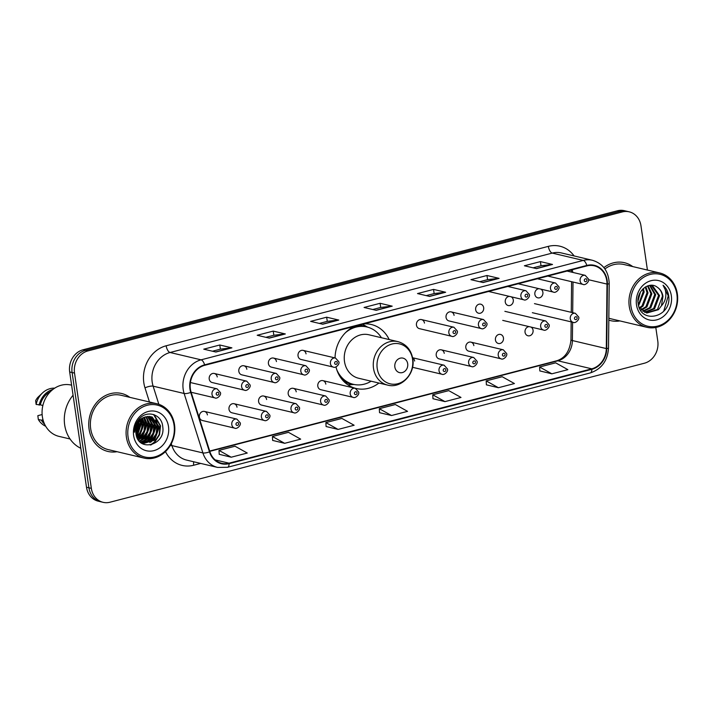 <?xml version="1.0" encoding="UTF-8"?>
<svg xmlns="http://www.w3.org/2000/svg" width="713" height="713" viewBox="0 0 713 713"><rect width="100%" height="100%" fill="white"/><g stroke="black" fill="none" stroke-linecap="round" stroke-linejoin="round"><path stroke-width="1.07" d="M335.983 366.892A32.878 28.449 103.3 0 0 356.161 388.496A32.878 28.449 103.3 0 0 378.906 383.041M237.01 407.221A4.652 4.028 103.3 0 0 234.078 403.736A4.652 4.028 103.3 0 0 228.998 409.307A4.652 4.028 103.3 0 0 231.939 412.791L264.336 420.456A4.652 4.028 -76.7 0 1 261.395 416.962A4.652 4.028 -76.7 0 1 266.475 411.392L269.808 415.126C270.967 417.586 266.386 421.811 264.336 420.456M266.617 399.521A4.652 4.028 103.3 0 0 263.685 396.036A4.652 4.028 103.3 0 0 258.605 401.606A4.652 4.028 103.3 0 0 261.537 405.091L293.934 412.756A4.652 4.028 -76.7 0 1 291.002 409.271A4.652 4.028 -76.7 0 1 296.082 403.692L299.415 407.426C300.574 409.886 295.984 414.11 293.934 412.756M296.225 391.82A4.652 4.028 103.3 0 0 293.284 388.335A4.652 4.028 103.3 0 0 288.204 393.906A4.652 4.028 103.3 0 0 291.145 397.391L323.542 405.055A4.652 4.028 -76.7 0 1 320.6 401.571A4.652 4.028 -76.7 0 1 325.681 396L329.014 399.726C330.172 402.185 325.591 406.41 323.542 405.055M325.823 384.12A4.652 4.028 103.3 0 0 322.891 380.635A4.652 4.028 103.3 0 0 317.811 386.205A4.652 4.028 103.3 0 0 320.752 389.69L353.149 397.355A4.652 4.028 -76.7 0 1 350.208 393.87A4.652 4.028 -76.7 0 1 355.288 388.3L358.621 392.025C359.78 394.494 355.199 398.71 353.149 397.355M444.244 353.318A4.652 4.028 103.3 0 0 441.311 349.833A4.652 4.028 103.3 0 0 436.231 355.404A4.652 4.028 103.3 0 0 439.163 358.889L471.56 366.553A4.652 4.028 -76.7 0 1 468.628 363.069A4.652 4.028 -76.7 0 1 473.708 357.498L477.042 361.233C478.2 363.692 473.61 367.908 471.56 366.553M473.851 345.618A4.652 4.028 103.3 0 0 470.91 342.133A4.652 4.028 103.3 0 0 465.83 347.703A4.652 4.028 103.3 0 0 468.771 351.188L501.168 358.853A4.652 4.028 -76.7 0 1 498.227 355.368A4.652 4.028 -76.7 0 1 503.307 349.798L506.64 353.532C507.799 355.992 503.218 360.208 501.168 358.853M495.437 340.003A4.652 4.028 103.3 0 0 498.378 343.488A4.652 4.028 103.3 0 0 503.449 337.917A4.652 4.028 103.3 0 0 500.517 334.433A4.652 4.028 103.3 0 0 495.437 340.003M529.189 326.643A4.652 4.028 103.3 0 0 525.044 332.303A4.652 4.028 103.3 0 0 527.976 335.787A4.652 4.028 103.3 0 0 533.057 330.217A4.652 4.028 103.3 0 0 530.998 327.071M207.412 414.921A4.652 4.028 103.3 0 0 204.471 411.437A4.652 4.028 103.3 0 0 199.39 417.007A4.652 4.028 103.3 0 0 202.332 420.492L234.729 428.156A4.652 4.028 -76.7 0 1 231.796 424.663A4.652 4.028 -76.7 0 1 236.868 419.092L240.201 422.827C241.359 425.287 236.778 429.511 234.729 428.156M539.019 288.694A4.652 4.028 103.3 0 0 534.866 294.353A4.652 4.028 103.3 0 0 537.807 297.838A4.652 4.028 103.3 0 0 542.887 292.268A4.652 4.028 103.3 0 0 540.819 289.113M509.412 296.394A4.652 4.028 103.3 0 0 505.267 302.054A4.652 4.028 103.3 0 0 508.2 305.538A4.652 4.028 103.3 0 0 513.28 299.968A4.652 4.028 103.3 0 0 511.212 296.813M475.66 309.754A4.652 4.028 103.3 0 0 478.592 313.239A4.652 4.028 103.3 0 0 483.672 307.668A4.652 4.028 103.3 0 0 480.74 304.184A4.652 4.028 103.3 0 0 475.66 309.754M446.053 317.454A4.652 4.028 103.3 0 0 448.994 320.939L481.391 328.604A4.652 4.028 -76.7 0 1 478.45 325.119A4.652 4.028 -76.7 0 1 483.53 319.549L451.133 311.884A4.652 4.028 103.3 0 0 446.053 317.454M416.454 325.155A4.652 4.028 103.3 0 0 419.387 328.64L451.784 336.304A4.652 4.028 -76.7 0 1 448.851 332.819A4.652 4.028 -76.7 0 1 453.931 327.249L421.535 319.584A4.652 4.028 103.3 0 0 416.454 325.155M238.828 371.348A4.652 4.028 103.3 0 0 241.76 374.833L274.157 382.498A4.652 4.028 -76.7 0 1 271.225 379.013A4.652 4.028 -76.7 0 1 276.305 373.443L243.908 365.778A4.652 4.028 103.3 0 0 238.828 371.348M209.221 379.049A4.652 4.028 103.3 0 0 212.162 382.533L244.559 390.198A4.652 4.028 -76.7 0 1 241.618 386.713A4.652 4.028 -76.7 0 1 246.698 381.143L214.301 373.478A4.652 4.028 103.3 0 0 209.221 379.049M268.427 363.648A4.652 4.028 103.3 0 0 271.368 367.133L303.765 374.797A4.652 4.028 -76.7 0 1 300.824 371.313A4.652 4.028 -76.7 0 1 305.904 365.742L273.507 358.078A4.652 4.028 103.3 0 0 268.427 363.648M298.034 355.947A4.652 4.028 103.3 0 0 300.975 359.441L333.372 367.097A4.652 4.028 -76.7 0 1 330.431 363.612A4.652 4.028 -76.7 0 1 335.511 358.042L303.114 350.377A4.652 4.028 103.3 0 0 298.034 355.947M389.191 339.575A32.878 28.449 103.3 0 0 371.295 324.504A32.878 28.449 103.3 0 0 363.969 323.889M354.343 326.394A32.878 28.449 103.3 0 0 335.039 357.935M414.636 361.019A4.652 4.028 103.3 0 0 412.622 357.899M454.074 315.369A4.652 4.028 103.3 0 0 451.133 311.884M424.467 323.069A4.652 4.028 103.3 0 0 421.535 319.584M246.841 369.263A4.652 4.028 103.3 0 0 243.908 365.778M217.233 376.963A4.652 4.028 103.3 0 0 214.301 373.478M276.448 361.562A4.652 4.028 103.3 0 0 273.507 358.078M306.046 353.871A4.652 4.028 103.3 0 0 303.114 350.377M647.422 270.049L640.96 225.771A18.609 16.105 103.3 0 0 629.214 211.832L624.374 210.683A18.609 16.105 103.3 0 0 617.458 210.781L83.082 349.771A18.609 16.105 103.3 0 0 69.678 371.954L86.496 487.229A18.609 16.105 103.3 0 0 98.242 501.168L100.667 501.747A18.609 16.105 103.3 0 1 88.92 487.799A18.609 16.105 103.3 0 0 100.667 501.747L103.091 502.317A18.609 16.105 103.3 0 0 109.998 502.219L644.374 363.229A18.609 16.105 103.3 0 0 657.778 341.046L655.8 327.472M629.214 211.832A18.609 16.105 103.3 0 0 622.306 211.93L87.931 350.921A18.609 16.105 103.3 0 0 74.526 373.104L72.102 372.525L88.92 487.799L72.102 372.525A18.609 16.105 103.3 0 1 85.507 350.341A18.609 16.105 103.3 0 0 72.102 372.525L69.678 371.954M622.306 211.93L619.882 211.36L85.507 350.341L619.882 211.36A18.609 16.105 103.3 0 1 626.789 211.253A18.609 16.105 103.3 0 0 619.882 211.36L617.458 210.781M89.08 429.137A29.777 25.766 103.3 0 0 107.877 451.445A29.777 25.766 103.3 0 0 117.03 451.703A29.777 25.766 103.3 0 1 107.877 451.445A29.777 25.766 103.3 0 1 89.08 429.137A29.777 25.766 103.3 0 1 121.584 393.487A29.777 25.766 103.3 0 0 89.08 429.137M608.813 320.119A29.777 25.766 103.3 0 0 610.72 320.663A29.777 25.766 103.3 0 0 619.873 320.912A29.777 25.766 103.3 0 1 610.72 320.663A29.777 25.766 103.3 0 1 608.813 320.119M190.38 388.977A19.857 17.174 -76.7 0 1 204.676 365.323L586.861 265.913A19.857 17.174 -76.7 0 1 594.232 265.806A19.857 17.174 -76.7 0 1 606.995 284.086L606.308 348.577A19.857 17.174 -76.7 0 1 591.781 368.826L229.042 463.174A19.857 17.174 -76.7 0 1 221.672 463.281A19.857 17.174 -76.7 0 1 209.889 451.677L191.129 392.248A19.857 17.174 -76.7 0 1 190.38 388.977M189.952 389.093A20.347 17.602 103.3 0 0 190.719 392.444L209.479 451.873A20.347 17.602 103.3 0 0 229.114 463.655L591.852 369.307A20.347 17.602 103.3 0 0 606.736 348.55L607.423 284.059A20.347 17.602 103.3 0 0 586.79 265.441L204.604 364.842A20.347 17.602 103.3 0 0 189.952 389.093M533.092 267.83L541.078 265.753L552.112 264.434A4.964 2.264 75.4 0 1 552.522 264.461L540.418 261.6L524.385 265.771L536.497 268.632L552.522 264.461M541.024 265.771L540.418 261.6M479.662 281.724L487.639 279.648L498.681 278.337A4.964 2.264 75.4 0 1 499.091 278.364L486.979 275.494L470.945 279.665L483.058 282.535L499.091 278.364M487.585 279.665L486.979 275.494M426.222 295.628L434.208 293.551L445.242 292.232A4.964 2.264 75.4 0 1 445.652 292.259L433.54 289.398L417.506 293.569L429.618 296.43L445.652 292.259M434.146 293.569L433.54 289.398M212.474 351.224L220.46 349.147L231.493 347.828A4.964 2.264 75.4 0 1 231.903 347.855L219.791 344.994L203.758 349.165L215.87 352.026L231.903 347.855M220.397 349.156L219.791 344.994M265.904 337.32L273.89 335.244L284.933 333.934A4.964 2.264 75.4 0 1 285.343 333.96L273.231 331.09L257.197 335.262L269.309 338.131L285.343 333.96M273.837 335.262L273.231 331.09M319.344 323.426L327.329 321.349L338.363 320.03A4.964 2.264 75.4 0 1 338.773 320.057L326.661 317.196L310.636 321.367L322.748 324.228L338.773 320.057M327.276 321.358L326.661 317.196M372.783 309.522L380.769 307.446L391.802 306.135A4.964 2.264 75.4 0 1 392.212 306.162L380.1 303.292L364.067 307.463L376.179 310.333L392.212 306.162M380.706 307.463L380.1 303.292M129.882 397.364A29.777 25.766 103.3 0 0 121.584 393.487A29.777 25.766 103.3 0 1 129.882 397.364M632.725 266.573A29.777 25.766 103.3 0 0 624.428 262.696A29.777 25.766 103.3 0 0 603.893 267.598A29.777 25.766 103.3 0 1 624.428 262.696L624.428 262.696A29.777 25.766 103.3 0 1 632.725 266.573M74.526 373.104L91.344 488.369A18.609 16.105 103.3 0 0 103.091 502.317M486.409 384.824L498.405 387.72L514.43 383.549L502.21 376.731L486.177 380.902L486.409 384.886M539.848 370.92L551.844 373.817L567.869 369.655L555.65 362.837L539.616 366.999L539.848 370.983M326.099 426.517L338.087 429.413L354.12 425.242L341.901 418.433L325.868 422.595L326.099 426.579M272.66 440.42L284.656 443.317L300.681 439.146L288.462 432.328L272.428 436.499L272.66 440.474M219.221 454.315L231.217 457.211L247.251 453.04L235.023 446.222L218.989 450.393L219.221 454.377M432.969 398.719L444.965 401.615L460.999 397.444L448.771 390.635L432.746 394.797L432.978 398.781M391.526 415.519L407.56 411.348L395.341 404.529L379.307 408.701L379.539 412.684L391.526 415.519L379.307 408.701M338.087 429.413L325.868 422.595M284.656 443.317L272.428 436.499M231.217 457.211L218.989 450.393M444.965 401.615L432.746 394.797M498.405 387.72L486.177 380.902M551.844 373.817L539.616 366.999M174.043 425.082A26.675 23.083 103.3 0 0 147.297 405.242A26.675 23.083 103.3 0 0 128.082 437.042A26.675 23.083 103.3 0 0 154.828 456.881A26.675 23.083 103.3 0 0 174.043 425.082M174.507 424.663A27.914 24.153 103.3 0 0 156.887 403.745A27.914 24.153 103.3 0 0 126.406 437.176A27.914 24.153 103.3 0 0 144.035 458.085A27.914 24.153 103.3 0 0 174.507 424.663M156.887 403.745L121.157 395.296A27.914 24.153 103.3 0 0 90.685 428.718A27.914 24.153 103.3 0 0 108.305 449.636L144.035 458.085M73.074 395.234A33.502 28.983 103.3 0 0 64.678 424.957A33.502 28.983 103.3 0 0 80.819 448.299M71.612 385.172L71.14 385.065A26.363 22.816 103.3 0 0 42.361 416.624A26.363 22.816 103.3 0 0 59.001 436.383L70.061 438.994M138.233 422.747L135.818 432.158M137.493 424.057L135.809 430.652M140.577 419.877L141.192 422.729L136.45 435.848M140.033 420.42L140.434 422.551L136.245 435.099M142.6 418.29L144.222 423.442L139.392 436.65L137.377 438.237M142.11 418.62L143.465 423.264L138.634 436.472L137.128 437.711M144.472 417.31L147.243 424.164L142.413 437.363L138.429 440.01M144.017 417.515L146.486 423.977L141.655 437.185L138.162 439.609M146.245 416.722L150.274 424.877L145.443 438.085L139.534 441.383M145.808 416.838L149.516 424.698L144.686 437.898L139.258 441.071M147.912 416.428L153.304 425.59L148.473 438.798L140.613 442.416M147.502 416.472L152.546 425.411L147.716 438.62L140.354 442.194M149.516 416.41L156.334 426.312L151.504 439.511L141.593 443.121M149.115 416.392L155.577 426.124L150.746 439.333L141.326 442.978M146.058 416.775A14.028 12.13 103.3 0 0 135.951 433.486C137.939 452.826 165.719 445.313 162.769 426.989C162.047 413.825 146.049 409.369 138.554 419.832C135.827 423.477 134.472 427.604 134.507 432.212C135.327 423.486 139.178 418.335 146.058 416.775L152.11 416.962L159.356 427.025L154.525 440.233L143.081 443.584L141.441 443.067M150.675 416.561L158.598 426.846L153.767 440.055L142.707 443.486M133.643 435.59A20.231 17.504 103.3 0 0 153.919 450.634A20.231 17.504 103.3 0 0 168.491 426.526A20.231 17.504 103.3 0 0 148.206 411.481A20.231 17.504 103.3 0 0 133.643 435.59M43.065 420.002L42.513 419.868A18.609 16.105 103.3 0 0 43.422 421.196M42.138 414.547L37.842 415.67L38.315 419.458A19.857 17.174 103.3 0 0 45.694 426.258M42.513 419.868L41.345 420.171A19.857 17.174 103.3 0 0 44.661 424.297M41.345 420.171L38.315 419.458M50.418 391.66A18.609 16.105 103.3 0 0 40.32 404.859L42.878 405.465M136.067 434.244A27.914 24.153 103.3 0 0 139.071 421.873M54.714 388.148A19.857 17.174 103.3 0 0 42.415 393.015L38.502 396.722A12.406 10.731 103.3 0 0 35.65 400.661L36.122 404.449L40.32 404.859M42.415 393.015A19.857 17.174 103.3 0 0 36.122 404.449M52.905 389.432A19.857 17.174 103.3 0 0 39.153 405.162M153.58 414.52L160.167 425.777L159.142 434.654L154.302 442.176L150.291 445.046M155.666 419.805L157.145 425.064L156.111 433.932L149.899 442.648M152.635 419.084L154.115 424.351L153.081 433.219L146.869 441.935M149.614 418.371L151.085 423.629L150.051 432.506L143.839 441.213M146.584 417.658L148.054 422.916L147.03 431.784L140.817 440.5M143.839 417.595L145.033 422.194L143.999 431.071L138.108 439.529M141.539 419.039L142.003 421.481L136.887 437.122M138.785 419.547L138.955 420.634M139.053 421.561L135.978 433.656M135.969 424.369L135.711 426.035M134.846 429.101L134.623 429.689M154.088 414.69L160.55 425.866L159.516 434.743L154.685 442.265L151.192 444.859M156.441 420.822L157.52 425.153L156.486 434.03L151.147 442.015M153.411 420.109L154.489 424.44L153.464 433.308L148.126 441.294M150.39 419.387L151.468 423.718L150.434 432.595L145.096 440.581M147.359 418.674L148.438 423.005L147.404 431.873L142.065 439.868M144.329 417.961L145.407 422.292L144.374 431.16L139.035 439.146M141.834 418.816L142.377 421.57L141.477 430.073L137.021 437.461M139.08 419.208L139.276 420.287M139.383 421.151L136.058 434.19M136.433 423.299L136.335 424.574M407.684 363.71A7.442 6.444 103.3 0 0 400.225 358.176A7.442 6.444 103.3 0 0 394.859 367.052A7.442 6.444 103.3 0 0 402.328 372.587A7.442 6.444 103.3 0 0 407.684 363.71M397.899 341.634L368.871 334.762A22.335 19.322 103.3 0 0 344.495 361.5A22.335 19.322 103.3 0 0 358.586 378.238L387.614 385.1C401.205 388.95 415.563 373.764 412.782 358.853C411.098 349.762 406.134 344.014 397.899 341.634A22.335 19.322 103.3 0 0 373.514 368.371A22.335 19.322 103.3 0 0 387.614 385.1M381.419 337.73A29.474 25.499 103.3 0 0 366.883 326.964A29.474 25.499 103.3 0 0 345.547 332.632M366.883 326.964L365.671 326.679A29.474 25.499 103.3 0 0 351.5 327.918M339.985 376.571A29.474 25.499 103.3 0 0 352.097 384.031L353.309 384.316A29.474 25.499 103.3 0 0 371.143 381.205M336.777 369.69A29.474 25.499 103.3 0 0 353.309 384.316M347.917 384.851A32.263 27.914 -76.7 0 1 347.891 384.851L354.085 384.485M676.887 294.3A26.675 23.083 103.3 0 0 650.14 274.46A26.675 23.083 103.3 0 0 630.934 306.251A26.675 23.083 103.3 0 0 657.671 326.091A26.675 23.083 103.3 0 0 676.887 294.3M677.35 293.872A27.914 24.153 103.3 0 0 659.73 272.963A27.914 24.153 103.3 0 0 629.258 306.385A27.914 24.153 103.3 0 0 646.878 327.303A27.914 24.153 103.3 0 0 677.35 293.872M659.73 272.963L624 264.514A27.914 24.153 103.3 0 0 604.918 268.97M640.399 292.17L637.992 301.002M639.311 294.344L638.171 298.56M643.358 288.507L644.169 291.974L638.59 305.681M642.689 289.148L643.206 291.742L638.376 304.79M645.826 286.742L648.01 292.883L643.046 306.055L639.855 308.292M645.238 287.089L647.048 292.651L642.083 305.824L639.481 307.758M648.064 285.779L651.86 293.792L646.887 306.964L641.459 310.102M647.52 285.966L650.898 293.56L645.925 306.733L641.049 309.7M650.069 285.352L655.702 294.701L650.737 307.873L643.171 311.438M649.596 285.414L654.739 294.469L649.775 307.642L642.734 311.144M651.459 285.28L652.431 285.574L659.543 295.61L654.579 308.782L644.971 312.401M651.272 285.28L658.589 295.378L653.616 308.551L644.516 312.187M639 306.982L646.86 313.016L658.429 309.692L661.45 305.797L662.965 296.412C662.297 292.339 660.407 289.282 657.297 287.241C660.256 289.309 661.967 292.321 662.43 296.287L657.466 309.46L646.379 312.891M657.297 287.241C648.919 280.512 635.996 291.492 638.126 303.31C640.256 324.718 670.96 317.499 668.839 296.973L668.714 295.948C668.019 291.51 666.129 287.945 663.054 285.253C665.202 288.293 666.111 291.938 665.782 296.189C665.479 299.754 664.026 302.963 661.45 305.797M636.486 304.808A20.231 17.504 103.3 0 0 656.762 319.852A20.231 17.504 103.3 0 0 671.334 295.743A20.231 17.504 103.3 0 0 651.049 280.699A20.231 17.504 103.3 0 0 636.486 304.808M608.84 318.158A27.914 24.153 103.3 0 0 611.148 318.845L646.878 327.303M663.054 285.253L668.268 295.85L663.696 311.224M86.496 487.229L91.344 488.369M83.082 349.771L87.931 350.921M149.454 401.989L144.989 387.854A31.024 26.836 -76.7 0 1 166.165 345.778L548.342 246.368A6.203 2.825 -104.6 0 0 552.245 253.088L170.068 352.498A24.812 21.47 103.3 0 0 152.19 382.07A24.812 21.47 103.3 0 0 153.126 386.161L158.856 404.324M548.342 246.368A31.024 26.836 -76.7 0 1 574.108 255.949M561.461 252.955A24.812 21.47 103.3 0 0 552.245 253.088L583.252 260.423A24.812 21.47 -76.7 0 1 592.467 260.29L561.461 252.955M229.114 463.655A6.203 2.825 -104.6 0 1 227.527 467.291L217.625 467.425A24.812 21.47 -76.7 0 1 202.893 452.924L184.132 393.487A24.812 21.47 -76.7 0 1 183.196 389.405A24.812 21.47 -76.7 0 1 201.066 359.833A6.203 2.825 75.4 0 1 204.604 364.842M190.719 392.444A6.203 1.765 -17.5 0 1 184.132 393.487L153.126 386.161A6.203 1.765 162.5 0 0 144.989 387.854M591.852 369.307A6.203 2.825 75.4 0 1 590.257 372.944C601.531 369.093 607.619 360.787 608.519 348.015L609.205 283.524C608.67 271.368 603.091 263.623 592.467 260.29M606.736 348.55A6.203 0.784 0.6 0 0 608.519 348.015M171.298 443.718L171.886 445.589L202.893 452.924A6.203 1.765 -17.5 0 0 209.479 451.873M607.423 284.059A6.203 0.784 0.6 0 0 609.205 283.524M586.79 265.441A6.203 2.825 -104.6 0 0 583.252 260.423L201.066 359.833L170.068 352.498A6.203 2.825 -104.6 0 1 166.165 345.778M200.692 463.423L193.686 465.241A31.024 26.836 -76.7 0 1 165.478 451.596M170.309 445.5A6.203 1.765 162.5 0 1 171.886 445.589A24.812 21.47 103.3 0 0 186.619 460.09L217.625 467.425M193.767 461.783A6.203 2.825 -104.6 0 0 193.686 465.241M591.781 368.826L557.869 360.805A19.857 17.174 103.3 0 0 572.396 340.556L572.592 322.205M606.308 348.577L572.396 340.556A11.167 1.408 -179.4 0 1 570.97 339.843L571.166 321.866M606.995 284.086L588.573 279.728M572.691 312.668L573.011 282.027M572.815 272.419A19.857 17.174 103.3 0 0 572.209 269.728M229.042 463.174L215.13 459.885M209.782 451.347L557.869 360.805A11.167 5.089 -104.6 0 0 556.639 360.805C564.972 358.193 569.749 351.206 570.97 339.843M391.802 306.135L375.911 310.262M338.363 320.03L322.481 324.165M284.933 333.934L269.042 338.06M231.493 347.828L215.602 351.964M445.242 292.232L429.351 296.367M498.681 278.337L482.79 282.473M552.112 264.434L536.229 268.569M412.569 359.272A20.517 17.754 103.3 0 0 391.998 344.014A20.517 17.754 103.3 0 0 377.222 368.469A20.517 17.754 103.3 0 0 397.792 383.728A20.517 17.754 103.3 0 0 412.569 359.272M366.919 326.973A29.75 25.739 103.3 0 0 358.568 325.297M343.675 381.303A29.75 25.739 103.3 0 0 353.354 384.325M191.129 392.266L214.952 397.899A4.652 4.028 -76.7 0 1 212.011 394.414A4.652 4.028 -76.7 0 1 217.091 388.843L190.389 382.524M216.199 394.075A1.551 1.346 103.3 0 0 218.873 393.38A1.551 1.346 103.3 0 0 216.199 394.075M245.807 386.375A1.551 1.346 103.3 0 0 248.481 385.68A1.551 1.346 103.3 0 0 245.807 386.375M275.405 378.674A1.551 1.346 103.3 0 0 278.079 377.979A1.551 1.346 103.3 0 0 275.405 378.674M305.012 370.974A1.551 1.346 103.3 0 0 307.686 370.279A1.551 1.346 103.3 0 0 305.012 370.974M334.62 363.282A1.551 1.346 103.3 0 0 337.294 362.587A1.551 1.346 103.3 0 0 334.62 363.282M453.031 332.481A1.551 1.346 103.3 0 0 455.705 331.786A1.551 1.346 103.3 0 0 453.031 332.481M482.639 324.78A1.551 1.346 103.3 0 0 485.312 324.085A1.551 1.346 103.3 0 0 482.639 324.78M488.619 291.474L523.832 299.799A4.652 4.028 -76.7 0 1 520.9 296.314A4.652 4.028 -76.7 0 1 525.98 290.744L507.87 286.466M525.08 295.975A1.551 1.346 103.3 0 0 527.754 295.28A1.551 1.346 103.3 0 0 525.08 295.975M518.217 283.774L553.44 292.098A4.652 4.028 -76.7 0 1 550.498 288.613A4.652 4.028 -76.7 0 1 555.579 283.043L537.477 278.765M554.687 288.275A1.551 1.346 103.3 0 0 557.361 287.58A1.551 1.346 103.3 0 0 554.687 288.275M547.825 276.074L583.047 284.398A4.652 4.028 -76.7 0 1 580.106 280.913A4.652 4.028 -76.7 0 1 585.186 275.343L567.076 271.065M584.295 280.583A1.551 1.346 103.3 0 0 586.968 279.888A1.551 1.346 103.3 0 0 584.295 280.583M238.65 423.638A1.551 1.346 103.3 0 0 235.976 424.333A1.551 1.346 103.3 0 0 238.65 423.638M268.257 415.937A1.551 1.346 103.3 0 0 265.584 416.633A1.551 1.346 103.3 0 0 268.257 415.937M297.856 408.237A1.551 1.346 103.3 0 0 295.182 408.932A1.551 1.346 103.3 0 0 297.856 408.237M327.463 400.537A1.551 1.346 103.3 0 0 324.789 401.232A1.551 1.346 103.3 0 0 327.463 400.537M357.07 392.836A1.551 1.346 103.3 0 0 354.397 393.531A1.551 1.346 103.3 0 0 357.07 392.836M439.021 370.769A4.652 4.028 -76.7 0 1 444.101 365.199L447.434 368.933C448.593 371.393 444.012 375.608 441.962 374.254A4.652 4.028 -76.7 0 1 439.021 370.769M445.883 369.735A1.551 1.346 103.3 0 0 443.21 370.43A1.551 1.346 103.3 0 0 445.883 369.735M475.482 362.035A1.551 1.346 103.3 0 0 472.808 362.73A1.551 1.346 103.3 0 0 475.482 362.035M505.089 354.334A1.551 1.346 103.3 0 0 502.415 355.029A1.551 1.346 103.3 0 0 505.089 354.334M540.677 326.572A4.652 4.028 -76.7 0 1 545.757 320.993L549.09 324.727C550.249 327.187 545.668 331.411 543.609 330.057A4.652 4.028 -76.7 0 1 540.677 326.572M547.531 325.538A1.551 1.346 103.3 0 0 544.857 326.233A1.551 1.346 103.3 0 0 547.531 325.538M570.284 318.871A4.652 4.028 -76.7 0 1 575.355 313.301L578.689 317.027C579.856 319.486 575.266 323.711 573.216 322.356A4.652 4.028 -76.7 0 1 570.284 318.871M577.138 317.838A1.551 1.346 103.3 0 0 574.464 318.533A1.551 1.346 103.3 0 0 577.138 317.838M571.095 270.022L571.47 272.099M227.527 467.291L590.257 372.944M209.693 451.044L556.639 360.805M571.265 312.33L571.594 281.688M142.324 443.406L143.081 443.584M367.641 327.16L362.596 324.246M214.952 397.899C217.002 399.262 221.583 395.038 220.424 392.578L217.091 388.843M244.559 390.198C246.609 391.562 251.19 387.337 250.031 384.877L246.698 381.143M274.157 382.498C276.207 383.861 280.797 379.637 279.639 377.177L276.305 373.443M303.765 374.797C305.815 376.161 310.396 371.936 309.237 369.477L305.904 365.742M333.372 367.097C335.422 368.461 340.003 364.236 338.844 361.776L335.511 358.042M451.784 336.304C453.833 337.659 458.423 333.434 457.265 330.975L453.931 327.249M481.391 328.604C483.441 329.959 488.022 325.734 486.863 323.274L483.53 319.549M523.832 299.799C525.882 301.162 530.472 296.938 529.313 294.478L525.98 290.744M553.44 292.098C555.489 293.462 560.07 289.237 558.912 286.778L555.579 283.043M583.047 284.398C585.097 285.761 589.678 281.537 588.519 279.077L585.186 275.343M204.471 411.437L236.868 419.092M234.078 403.736L266.475 411.392M263.685 396.036L296.082 403.692M293.284 388.335L325.681 396M322.891 380.635L355.288 388.3M412.595 357.748L444.101 365.199M412.533 367.293L441.962 374.254M441.311 349.833L473.708 357.498M470.91 342.133L503.307 349.798M504.875 311.331L545.757 320.993M502.736 320.387L543.609 330.057M534.483 303.631L575.355 313.301M532.344 312.686L573.216 322.356"/></g></svg>
